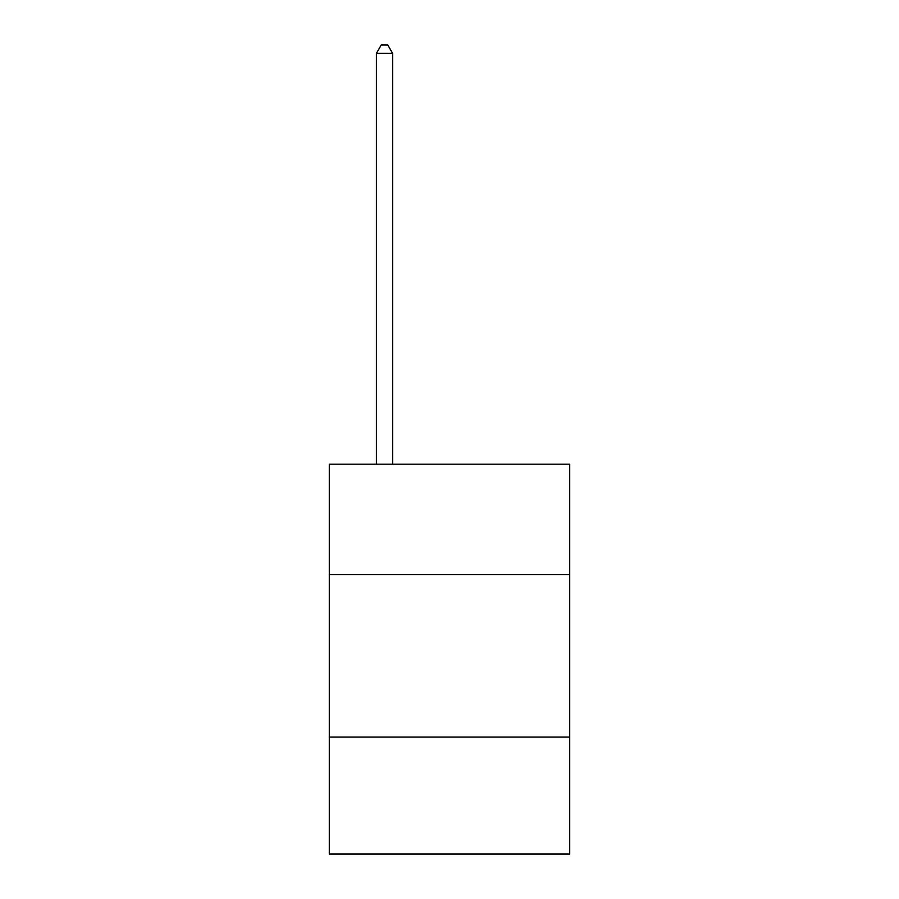 <?xml version="1.0" encoding="UTF-8"?>
<svg xmlns="http://www.w3.org/2000/svg" width="899" height="899" viewBox="0 0 899 899"><rect width="100%" height="100%" fill="white"/><g stroke="black" fill="none" stroke-linecap="round" stroke-linejoin="round"><path stroke-width="1.35" d="M329.292 574.652L569.708 574.652L569.708 464.187L329.292 464.187L329.292 854.05L569.708 854.05L569.708 737.09L329.292 737.09M569.708 737.09L569.708 574.652M392.649 464.187L392.649 53.401L376.4 53.401L376.4 464.187M376.4 53.401L381.277 44.95L387.772 44.95L392.649 53.401"/></g></svg>
